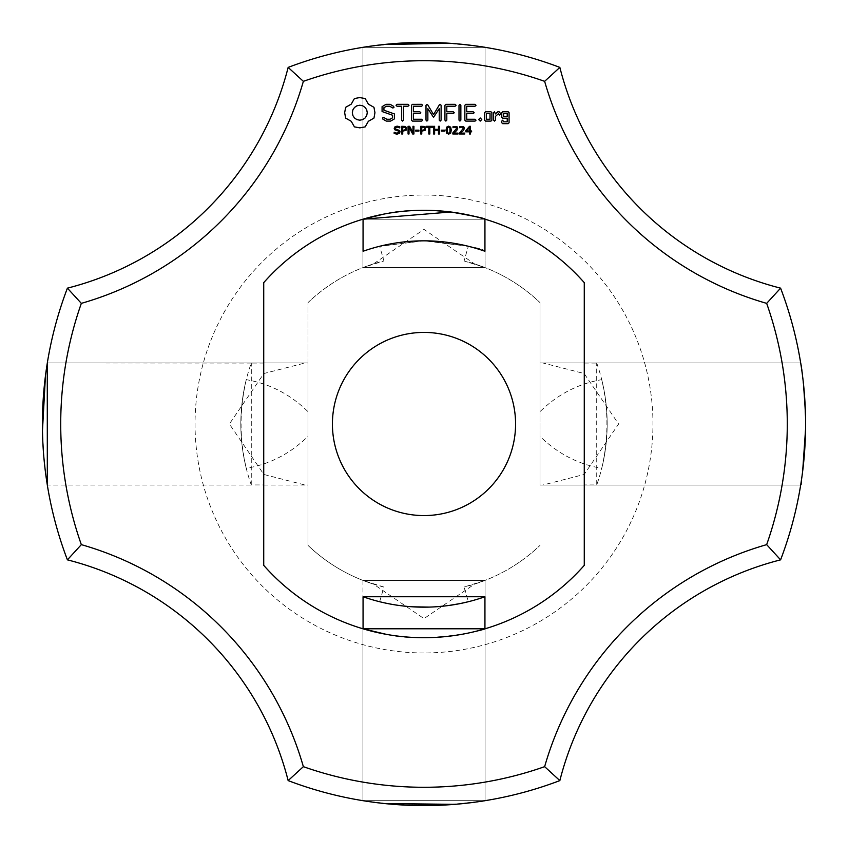 <?xml version="1.0" encoding="UTF-8"?>
<svg xmlns="http://www.w3.org/2000/svg" width="848" height="848" viewBox="0 0 848 848"><rect width="100%" height="100%" fill="white"/><g stroke="black" fill="none" stroke-linecap="round" stroke-linejoin="round"><path stroke-width="0.64" stroke-dasharray="4.24 3.18" d="M780.595 559.85A381.6 381.6 0 0 0 780.595 288.15L766.666 303.361A363.283 363.283 0 0 1 766.666 544.639A323.597 323.597 0 0 0 544.639 766.666L559.85 780.595A305.28 305.28 0 0 1 780.595 559.85L766.666 544.639M805.6 423.693L805.6 424C800.035 504.846 800.035 504.846 805.6 424C800.035 504.846 800.035 504.846 805.6 424C800.035 504.846 800.035 504.846 805.6 424C800.035 504.846 800.035 504.846 805.6 424C800.035 504.846 800.035 504.846 805.6 424C800.035 504.846 800.035 504.846 805.6 424C800.035 504.846 800.035 504.846 805.6 424C800.035 504.846 800.035 504.846 805.6 424C800.035 504.846 800.035 504.846 805.6 424C800.035 504.846 800.035 504.846 805.6 424C800.035 504.846 800.035 504.846 805.6 424C800.035 504.846 800.035 504.846 805.6 424C800.035 504.846 800.035 504.846 805.6 424C800.035 504.846 800.035 504.846 805.6 424C800.035 504.846 800.035 504.846 805.6 424C803.692 384.176 802.06 363.824 800.682 362.944L802.706 377.074L805.558 418.615L802.706 377.074L800.682 362.944L802.706 377.074L805.558 418.615L802.706 377.074L800.682 362.944L802.706 377.074L805.558 418.615L802.706 377.074L800.682 362.944L802.706 377.074L805.558 418.615L802.706 377.074L800.682 362.944L802.706 377.074L805.558 418.615L802.706 377.074L800.682 362.944L802.706 377.074L805.558 418.615L802.706 377.074L800.682 362.944L802.706 377.074L805.558 418.615L802.706 377.074L800.682 362.944L802.706 377.074L805.558 418.615L802.706 377.074L800.682 362.944L802.706 377.063L805.558 418.615L802.706 377.074L800.682 362.944C802.049 363.781 803.692 384.133 805.6 424C800.035 504.846 800.035 504.846 805.6 424C803.692 384.176 802.06 363.824 800.682 362.944C802.049 363.781 803.692 384.133 805.6 424C800.035 504.846 800.035 504.846 805.6 424C803.692 384.176 802.06 363.824 800.682 362.944L802.706 377.074L805.558 418.615L802.706 377.074L800.682 362.944L802.706 377.074L805.558 418.615L802.706 377.074L800.682 362.944L802.706 377.074L805.558 418.615M263.728 363.061L263.728 484.939L251.262 484.939A183.168 183.168 0 0 1 251.262 363.061L263.728 363.061L263.728 282.649A213.696 213.696 0 0 1 363.061 219.176L484.939 219.176A213.696 213.696 0 0 1 584.272 282.649L584.272 484.939L596.738 484.939L596.695 362.944L800.682 362.944L584.272 362.944L584.272 485.056L584.272 362.944L584.272 485.056L584.272 362.944L800.682 362.944L584.272 362.944L584.272 485.056L584.272 362.944L584.272 485.056L584.272 362.944L800.682 362.944L584.272 362.944L584.272 485.056L584.272 362.944L584.272 485.056L584.272 362.944L800.682 362.944L584.272 362.944L584.272 485.056L584.272 362.944L584.272 485.056L584.272 362.944L800.682 362.944L584.272 362.944L584.272 485.056L584.272 362.944L584.272 485.056L584.272 362.944L800.682 362.944L584.272 362.944L584.272 485.056L584.272 362.944L584.272 485.056L584.272 362.944L800.682 362.944L584.272 362.944L584.272 485.056L584.272 362.944L584.272 485.056L584.272 362.944L800.682 362.944C802.06 363.824 803.692 384.176 805.6 424C803.692 384.176 802.06 363.824 800.682 362.944C802.06 363.824 803.692 384.176 805.6 424C803.692 384.176 802.06 363.824 800.682 362.944C802.06 363.824 803.692 384.176 805.6 424C803.692 384.176 802.06 363.824 800.682 362.944C802.06 363.834 803.692 384.186 805.6 424C803.692 384.186 802.06 363.834 800.682 362.944C802.06 363.834 803.692 384.186 805.6 424C803.692 384.186 802.06 363.834 800.682 362.944C802.06 363.824 803.692 384.176 805.6 424C803.692 384.176 802.06 363.824 800.682 362.944C802.06 363.824 803.692 384.176 805.6 424C803.692 384.176 802.06 363.824 800.682 362.944C802.06 363.824 803.692 384.176 805.6 424C803.692 384.176 802.06 363.824 800.682 362.944C802.06 363.824 803.692 384.176 805.6 424C803.692 384.176 802.06 363.824 800.682 362.944C802.06 363.824 803.692 384.176 805.6 424C803.692 384.176 802.06 363.824 800.682 362.944C802.06 363.824 803.692 384.176 805.6 424C800.035 504.846 800.035 504.846 805.6 424C800.035 504.846 800.035 504.846 805.6 424C800.035 504.846 800.035 504.846 805.6 424C800.035 504.846 800.035 504.846 805.6 424C800.035 504.846 800.035 504.846 805.6 424C800.035 504.846 800.035 504.846 805.6 424C800.035 504.846 800.035 504.846 805.6 424C800.035 504.846 800.035 504.846 805.6 424C803.692 384.176 802.06 363.824 800.682 362.944L584.272 362.944L584.272 485.056L800.682 485.056L802.78 470.311L805.589 427.169L802.78 470.311L800.682 485.056L802.78 470.311L805.589 427.169L802.78 470.311L800.682 485.056L802.78 470.311L805.589 427.169L802.78 470.311L800.682 485.056L802.78 470.311L805.589 427.169L802.78 470.311L800.682 485.056L802.78 470.311L805.589 427.169L802.78 470.311L800.682 485.056L802.78 470.311L805.589 427.169L802.78 470.311L800.682 485.056L802.78 470.301L805.589 427.18L802.78 470.301L800.682 485.056L802.78 470.301L805.589 427.18L802.78 470.301L800.682 485.056L802.78 470.301L805.589 427.18L802.78 470.301L800.682 485.056L802.78 470.301L805.589 427.18L802.78 470.311L800.682 485.056L802.78 470.311L805.589 427.169L802.78 470.301L800.682 485.056L802.78 470.301L805.589 427.18L802.78 470.301L800.682 485.056L802.78 470.301L805.589 427.18M766.666 303.361A323.597 323.597 0 0 1 544.639 81.334L559.85 67.405A305.28 305.28 0 0 0 780.595 288.15M596.695 485.056L800.682 485.056L584.272 485.056L800.682 485.056L584.272 485.056L800.682 485.056L584.272 485.056L800.682 485.056L584.272 485.056L800.682 485.056L584.272 485.056L800.682 485.056L584.272 485.056L800.682 485.056L584.272 485.056L800.682 485.056L584.272 485.056L584.272 362.944L584.272 485.056L584.272 362.944L584.272 485.056L584.272 362.944L584.272 485.056L584.272 362.944L584.272 485.056L584.272 362.944L584.272 485.056L584.272 362.944L584.272 485.056L584.272 362.944L800.682 362.944L540.006 362.944L540.006 411.662L540.006 302.619L540.006 485.003L542.784 485.056L584.134 474.477L618.616 424L584.134 373.523L542.784 362.944L540.006 362.997M596.695 362.944L596.738 363.061A183.168 183.168 0 0 1 596.738 484.939M584.272 363.061L596.738 363.061M540.006 485.003L540.006 436.338C557.613 453.595 578.188 464.259 601.72 468.34C608.652 438.776 608.652 409.224 601.72 379.66C578.188 383.741 557.613 394.405 540.006 411.662M540.006 436.338L540.006 362.944L540.006 485.056L540.006 362.944L800.682 362.944L542.784 362.944M800.682 362.944L584.272 362.944M559.85 67.405A381.6 381.6 0 0 0 288.15 67.405A305.28 305.28 0 0 1 67.405 288.15L81.334 303.361A363.283 363.283 0 0 0 81.334 544.639A323.597 323.597 0 0 1 303.361 766.666L288.15 780.595A381.6 381.6 0 0 0 559.85 780.595M471.329 802.653L485.056 800.682L362.944 800.682L384.049 803.501M455.44 804.307L457.835 804.095L455.44 804.307M471.287 802.664L485.056 800.682L362.944 800.682L386.593 803.766L362.944 800.682L485.056 800.682L362.944 800.682L485.056 800.682L362.944 800.682L485.056 800.682L362.944 800.682L485.056 800.682L362.944 800.682L485.056 800.682L362.944 800.682L485.056 800.682L362.944 800.682L485.056 800.682L362.944 800.682L485.056 800.682L362.944 800.682L391.861 804.243L362.944 800.682L386.593 803.766L362.944 800.682L485.056 800.682L362.944 800.682L386.593 803.766M388.352 803.936L393.673 804.392L388.352 803.936M416.463 805.526L418.668 805.558M433.614 805.483L436.837 805.388M442.921 805.134L441.183 805.208M406.552 805.197L422.495 805.6L406.913 805.218M429.427 805.558L430.339 805.547M454.676 804.36L485.056 800.682C484.855 801.381 470.152 802.897 440.96 805.218C470.152 802.897 484.855 801.381 485.056 800.682L455.991 804.254L436.688 805.388C468.753 803.088 484.876 801.519 485.056 800.682L454.676 804.36L485.056 800.682L454.676 804.36L485.056 800.682L362.944 800.682L485.056 800.682C484.95 801.466 469.304 803.014 438.119 805.335C469.304 803.014 484.95 801.466 485.056 800.682L362.944 800.682L382.596 803.342L362.944 800.682L485.056 800.682L362.944 800.682L485.056 800.682L362.944 800.682L485.056 800.682L362.944 800.682L382.596 803.342L362.944 800.682L485.056 800.682C484.95 801.466 469.304 803.014 438.119 805.335C469.304 803.014 484.95 801.466 485.056 800.682L485.056 628.792C491.204 628.866 427.424 644.289 386.338 634.346C427.424 644.289 491.204 628.866 485.056 628.792C491.204 628.866 427.424 644.289 386.338 634.346C427.424 644.289 491.204 628.866 485.056 628.792C491.204 628.866 427.424 644.289 386.338 634.346C427.424 644.289 491.204 628.866 485.056 628.792C491.204 628.866 427.424 644.289 386.338 634.346C427.424 644.289 491.204 628.866 485.056 628.792C491.204 628.866 427.424 644.289 386.338 634.346C427.424 644.289 491.204 628.866 485.056 628.792C491.204 628.866 427.424 644.289 386.338 634.346C427.424 644.289 491.204 628.866 485.056 628.792C491.204 628.866 427.424 644.289 386.338 634.346C427.424 644.289 491.204 628.866 485.056 628.792C491.204 628.866 427.424 644.289 386.338 634.346C427.424 644.289 491.204 628.866 485.056 628.792C491.204 628.866 427.424 644.289 386.338 634.346C427.424 644.289 491.204 628.866 485.056 628.792C491.204 628.866 427.424 644.289 386.338 634.346C427.424 644.289 491.204 628.866 485.056 628.792L362.944 628.792L485.056 628.792L485.056 800.682L485.056 628.792L362.944 628.792L485.056 628.792L485.056 800.682L485.056 628.792L362.944 628.792L485.056 628.792L485.056 800.682L485.056 628.792L362.944 628.792L485.056 628.792L485.056 800.682L485.056 628.792L362.944 628.792L485.056 628.792L485.056 800.682L485.056 628.792L362.944 628.792L485.056 628.792L485.056 800.682L485.056 628.792L362.944 628.792L485.056 628.792L485.056 800.682L485.056 596.695M404.528 805.102L382.596 803.342L404.528 805.102M406.733 805.208L431.77 805.526L406.733 805.208M441.077 805.218L450.129 804.699L441.077 805.218C470.195 802.897 484.855 801.381 485.056 800.682L485.056 628.792L362.944 628.792L485.056 628.792L485.056 800.682L485.056 628.792L362.944 628.792L485.056 628.792L485.056 800.682L485.056 628.792L362.944 628.792L485.056 628.792L485.056 800.682L485.056 628.792L362.944 628.792L362.944 800.682L362.944 596.695M383.932 587.049L362.944 580.414L485.056 580.414L485.056 800.682C484.876 801.519 468.753 803.088 436.688 805.388C468.753 803.088 484.876 801.519 485.056 800.682C484.855 801.381 470.152 802.897 440.96 805.218C470.152 802.897 484.855 801.381 485.056 800.682L485.056 580.414L464.068 587.049L468.34 601.72A183.168 183.168 0 0 1 379.66 601.72L383.932 587.049A167.904 167.904 0 0 1 307.994 545.381L307.994 436.338C290.387 453.595 269.812 464.259 246.28 468.34A183.168 183.168 0 0 1 246.28 379.66C269.812 383.741 290.387 394.405 307.994 411.662L307.994 302.619A167.904 167.904 0 0 1 383.932 260.951L379.66 246.28A183.168 183.168 0 0 1 468.34 246.28L464.068 260.951A167.904 167.904 0 0 1 540.006 302.619A167.904 167.904 0 0 0 474.477 263.866L485.056 267.586L485.056 47.318L362.944 47.318L384.049 44.499M388.002 803.893L393.673 804.392M81.334 303.361A323.597 323.597 0 0 0 303.361 81.334A363.283 363.283 0 0 1 544.639 81.334M303.361 766.666A363.283 363.283 0 0 0 544.639 766.666M424 652.96A228.96 228.96 0 0 1 225.716 309.52A228.96 228.96 0 0 1 622.284 309.52A228.96 228.96 0 0 1 424 652.96M455.44 43.693L457.835 43.905L455.44 43.693M441.077 42.782C470.195 45.103 484.855 46.619 485.056 47.318C484.876 46.481 468.753 44.912 436.688 42.612C468.753 44.912 484.876 46.481 485.056 47.318C484.876 46.481 468.753 44.912 436.688 42.612C468.753 44.912 484.876 46.481 485.056 47.318C484.876 46.481 468.753 44.912 436.688 42.612L455.991 43.746L485.056 47.318L471.265 45.336L485.056 47.318L471.276 45.336L485.056 47.318L471.276 45.336L485.056 47.318L471.276 45.336L485.056 47.318L471.276 45.336L485.056 47.318L471.287 45.347L485.056 47.318L471.287 45.347L485.056 47.318L362.944 47.318L391.861 43.757L362.944 47.318L391.861 43.757L362.944 47.318L391.861 43.757L362.944 47.318L485.056 47.318L362.944 47.318L485.056 47.318L362.944 47.318L485.056 47.318L362.944 47.318L391.861 43.757M416.463 42.474L418.668 42.442M433.614 42.517L436.837 42.612M436.688 42.612C468.753 44.912 484.876 46.481 485.056 47.318L362.944 47.318L362.944 219.208L485.056 219.208L362.944 219.208L485.056 219.208L362.944 219.208L485.056 219.208L362.944 219.208L485.056 219.208L362.944 219.208L485.056 219.208L362.944 219.208L485.056 219.208L362.944 219.208L485.056 219.208L362.944 219.208L485.056 219.208L362.944 219.208L485.056 219.208L362.944 219.208L485.056 219.208L362.944 219.208L485.056 219.208L485.056 47.318L362.944 47.318L362.944 251.305L378.346 246.609L421.827 240.843M468.34 246.28L424 240.832C463.453 244.743 483.805 248.231 485.056 251.305L485.056 219.208C491.66 218.858 423.65 203.456 383.974 214.088C423.65 203.456 491.66 218.858 485.056 219.208C491.66 218.858 423.65 203.456 383.974 214.088C423.65 203.456 491.66 218.858 485.056 219.208C491.66 218.858 423.65 203.456 383.974 214.088C423.65 203.456 491.66 218.858 485.056 219.208C491.66 218.858 423.65 203.456 383.974 214.088C423.65 203.456 491.66 218.858 485.056 219.208C491.66 218.858 423.65 203.456 383.974 214.088C423.65 203.456 491.66 218.858 485.056 219.208C491.66 218.858 423.65 203.456 383.974 214.088C423.65 203.456 491.66 218.858 485.056 219.208C491.66 218.858 423.65 203.456 383.974 214.088C423.65 203.456 491.66 218.858 485.056 219.208C491.66 218.858 423.65 203.456 383.974 214.088C423.65 203.456 491.66 218.858 485.056 219.208C491.66 218.858 423.65 203.456 383.974 214.088C423.65 203.456 491.66 218.858 485.056 219.208C491.66 218.858 423.65 203.456 383.974 214.088C423.65 203.456 491.66 218.858 485.056 219.208L485.056 47.318L362.944 47.318L362.944 267.586L485.056 267.586L464.068 260.951M368.064 46.523L362.944 47.318L485.056 47.318L362.944 47.318L485.056 47.318L362.944 47.318L485.056 47.318L485.056 267.586L485.056 47.318L362.944 47.318L362.944 267.586L485.056 267.586L362.944 267.586L373.523 263.866L424 229.384L474.477 263.866M442.889 42.866L450.129 43.301M404.623 42.888L382.596 44.658L404.528 42.898L382.596 44.658L404.528 42.898L382.596 44.658L362.944 47.318L485.056 47.318C484.95 46.534 469.304 44.986 438.119 42.665C469.304 44.986 484.95 46.534 485.056 47.318C484.95 46.534 469.304 44.986 438.119 42.665C469.304 44.986 484.95 46.534 485.056 47.318C484.95 46.534 469.304 44.986 438.119 42.665C469.304 44.986 484.95 46.534 485.056 47.318L362.944 47.318L362.944 267.586L383.932 260.951M362.944 47.318L382.596 44.658L362.944 47.318L485.056 47.318L362.944 47.318L382.596 44.658L362.944 47.318L382.596 44.658L404.528 42.898L368.255 46.492M406.552 42.803L431.77 42.474M406.786 42.792L422.495 42.4M430.116 42.453L439.275 42.707M485.056 47.318C484.95 46.534 469.304 44.986 438.119 42.665M584.272 484.939L584.272 565.351A213.696 213.696 0 0 1 484.939 628.824L363.061 628.824A213.696 213.696 0 0 1 263.728 565.351L263.728 484.939M424 332.416A91.584 91.584 0 0 1 503.309 469.792A91.584 91.584 0 0 1 344.691 469.792A91.584 91.584 0 0 1 424 332.416M485.056 800.682L485.056 580.414L362.944 580.414L485.056 580.414L362.944 580.414L373.523 584.134L424 618.616L474.477 584.134A167.904 167.904 0 0 0 540.006 545.381A167.904 167.904 0 0 1 464.068 587.049M601.72 379.66A183.168 183.168 0 0 1 601.72 468.34M373.523 584.134A167.904 167.904 0 0 1 307.994 545.381L307.994 485.003L305.216 485.056L263.866 474.477L229.384 424L263.866 373.523L305.216 362.944L307.994 362.997L307.994 485.003M307.994 362.997L307.994 302.619A167.904 167.904 0 0 1 373.523 263.866M288.15 780.595A305.28 305.28 0 0 0 67.405 559.85L81.334 544.639M460.994 603.394L459.892 603.617M448.698 605.493L445.772 605.864M436.36 606.755L429.247 607.094M412.563 606.808L407.75 606.447M400.722 605.684L395.316 604.91M393.281 604.571L381.006 602.048M474.477 584.134L485.056 580.414M288.15 67.405L303.361 81.334M67.405 288.15A381.6 381.6 0 0 0 67.405 559.85M45.326 471.149L47.318 485.056L45.082 469.198L47.318 485.056L45.273 470.714L47.318 485.056L47.318 362.944L263.728 362.944L263.728 485.056L263.728 362.944L263.728 485.056L263.728 362.944L263.728 485.056L263.728 362.944L263.728 485.056L263.728 362.944L263.728 485.056L263.728 362.944L263.728 485.056L263.728 362.944L263.728 485.056L263.728 362.944L263.728 485.056L263.728 362.944L263.728 485.056L263.728 362.944L263.728 485.056L263.728 362.944L263.728 485.056L263.728 362.944L263.728 485.056L263.728 362.944L263.728 485.056L263.728 362.944L263.728 485.056L263.728 362.944L263.728 485.056L263.728 362.944L263.728 485.056L263.728 362.944L263.728 485.056L263.728 362.944L263.728 485.056L263.728 362.944L263.728 485.056L263.728 362.944L263.728 485.056L263.728 362.944L263.728 485.056L263.728 362.944L47.318 362.944L251.262 363.061M354.411 98.559L351.231 104.145L345.645 107.325L344.659 112.71L345.645 118.105L351.231 121.285L354.411 126.871L359.806 127.857L365.191 126.871L368.371 121.285L373.957 118.105L374.943 112.71L373.957 107.325L368.371 104.145L365.191 98.559L359.7 97.573L354.411 98.559M399.641 130.518L400.076 131.8L399.281 133.433L397.002 134.143L394.161 133.528L394.161 132.246L397.012 133.263L399.016 131.949L398.761 131.186L394.702 129.733L394.203 128.366L395.02 126.776L397.087 126.161L399.768 126.691L399.768 127.9L397.087 127.041L395.274 128.26L395.518 129.023L399.641 130.518M382.077 106.668L382.077 111.533L392.603 115.254L392.603 117.798L390.059 119.261L386.847 119.261L383.837 117.533L382.575 117.872L382.904 119.144L386.306 121.094L390.621 121.094L394.458 118.868L394.458 113.95L383.943 110.219L383.943 107.696L386.487 106.223L389.72 106.223L392.709 107.961L393.96 107.611L393.642 106.35L390.197 104.346L386.02 104.346L382.077 106.668M396.959 106.212L401.613 106.212L401.613 120.13L402.535 121.094L403.468 120.13L403.468 106.212L408.047 106.212L409.012 105.279L408.047 104.346L396.959 104.346L396.037 105.279L396.959 106.212M406.489 127.529L406.054 130.338L402.736 131.122L402.736 133.984L401.708 133.984L401.708 126.31L404.962 126.426L406.489 127.529M413.919 126.31L413.919 133.984L412.658 133.984L409.012 127.126L409.012 133.984L408.068 133.984L408.068 126.31L409.648 126.31L412.965 132.574L412.965 126.31L413.919 126.31M418.923 130.157L418.923 131.08L415.711 131.08L415.711 130.157L418.923 130.157M425.526 127.529L425.092 130.338L421.763 131.122L421.763 133.984L420.746 133.984L420.746 126.31L424 126.426L425.526 127.529M412.393 104.357L411.492 105.279L411.492 120.193L412.404 121.094L421.679 121.094L422.643 120.183L421.679 119.261L413.358 119.261L413.358 113.643L419.824 113.643L420.788 112.72L419.824 111.788L413.358 111.788L413.358 106.212L421.679 106.212L422.643 105.279L421.679 104.346L412.393 104.357M432.565 126.31L432.565 127.211L429.83 127.211L429.83 133.984L428.812 133.984L428.812 127.211L426.067 127.211L426.067 126.31L432.565 126.31M439.465 126.31L439.465 133.984L438.448 133.984L438.448 130.221L434.621 130.221L434.621 133.984L433.604 133.984L433.604 126.31L434.621 126.31L434.621 129.32L438.448 129.32L438.448 126.31L439.465 126.31M444.511 130.157L444.511 131.08L441.299 131.08L441.299 130.157L444.511 130.157M439.381 104.802L433.551 114.628L427.742 104.834L426.957 104.368L426.003 105.279L426.003 120.13L426.926 121.094L427.858 120.13L427.858 108.703L433.54 117.374L439.243 108.661L439.243 120.13L440.176 121.094L441.108 120.13L441.119 105.258L440.154 104.346L439.381 104.802M450.67 127.147L451.306 130.147L450.659 133.168L448.656 134.143L446.642 133.157L446.006 130.157L446.652 127.136L448.656 126.161L450.67 127.147M458.026 133.104L458.026 133.984L452.832 133.984L452.832 132.913L456.648 128.313L455.153 127.041L453.023 127.719L453.023 126.638L457.03 126.734L457.697 128.271L456.786 130.433L453.903 133.104L458.026 133.104M464.725 133.104L464.725 133.984L459.531 133.984L459.531 132.913L463.358 128.313L461.863 127.041L459.722 127.719L459.722 126.638L463.729 126.734L464.407 128.271L463.496 130.433L460.602 133.104L464.725 133.104M455.122 104.346L445.836 104.357L444.935 105.279L444.935 120.13L445.868 121.094L446.801 120.13L446.801 113.653L453.267 113.643L454.231 112.71L453.267 111.788L446.801 111.798L446.801 106.212L455.122 106.212L456.097 105.279L455.122 104.346M459.923 104.346L459.001 105.322L459.001 120.13L459.923 121.094L460.856 120.13L460.856 105.322L459.923 104.346M471.605 130.974L471.605 131.832L470.47 131.832L470.47 133.984L469.485 133.984L469.485 131.832L465.806 131.832L465.806 130.645L469.516 126.31L470.47 126.31L470.47 130.974L471.605 130.974M480.222 117.967L481.791 119.536L480.222 121.094L478.664 119.536L480.222 117.967M475.05 104.346L465.764 104.357L464.863 105.279L464.863 120.193L465.775 121.094L475.05 121.094L476.014 120.183L475.05 119.261L466.729 119.261L466.729 113.643L473.195 113.643L474.159 112.72L473.195 111.788L466.729 111.788L466.729 106.212L475.05 106.212L476.014 105.279L475.05 104.346M491.893 120.193L491.893 112.689L490.981 111.788L485.501 111.788L484.579 112.689L484.579 120.193L485.501 121.094L490.981 121.094L491.893 120.193M494.49 111.788L493.557 112.689L493.557 120.193L494.49 121.094L495.412 120.193L495.412 116.43L498.38 113.791L499.493 115.052L500.861 113.833L499.122 111.788L497.84 111.788L495.412 113.939L494.49 111.788M502.684 111.788L501.772 112.689L501.772 117.3L502.684 118.201L507.221 118.201L507.221 121.826L503.627 121.826L502.705 120.193L501.772 121.094L501.772 122.759L502.684 123.66L508.164 123.66L509.076 122.759L509.076 112.689L508.164 111.788L502.684 111.788M424 240.832L379.66 246.28M485.056 267.586L362.944 267.586M47.276 363.188L47.191 363.739M46.513 368.127L46.386 368.997M45.453 375.865L42.442 429.809L45.442 375.876L42.464 430.689L43.799 456.68L42.464 430.678L43.799 456.68M42.57 435.289L42.612 436.572M44.446 463.485L45.018 468.637M251.262 484.939L251.305 362.944M307.994 436.338L307.994 411.662M46.746 481.441L47.318 485.056L47.318 362.944L307.994 362.944L307.994 485.056L307.994 362.944L47.318 362.944L47.318 485.056L47.318 362.944L305.216 362.944M246.28 379.66C239.348 409.224 239.348 438.776 246.28 468.34M47.075 364.47L47.212 363.612M45.357 376.607L42.464 430.689M45.114 469.41L47.318 485.056L45.273 470.704L47.318 485.056L45.273 470.704L47.318 485.056L47.318 362.944L47.318 485.056L47.318 362.944L47.318 485.056L47.318 362.944L47.318 485.056L47.318 362.944L47.318 485.056L47.318 362.944L47.318 485.056L47.318 362.944L47.318 485.056L47.318 362.944L47.318 485.056L47.318 362.944L47.318 485.056L47.318 362.944L47.318 485.056L47.318 362.944L47.318 485.056L47.318 362.944L263.728 362.944M42.686 438.681L42.559 435.162M45.421 376.056L42.432 428.505M45.304 470.958L45.919 475.696M46.407 368.838L45.474 375.696L46.407 368.869M42.559 434.971L43.81 456.807L42.559 435.119M46.47 368.445L46.269 369.781M42.559 434.865L43.81 456.807M45.082 469.198L47.318 485.056L251.305 485.056M359.806 105.237L362.711 105.82L365.096 107.42L366.696 109.805L367.279 112.71L366.696 115.625L365.096 117.999L362.711 119.61L359.806 120.193L356.891 119.61L354.517 117.999L352.906 115.625L352.323 112.71L352.906 109.805L354.517 107.42L356.891 105.82L359.806 105.237M405.673 128.652L405.111 127.486L402.736 127.189L402.736 130.253L404.591 130.136L405.673 128.652M424.7 128.652L424.138 127.486L421.763 127.189L421.763 130.253L423.629 130.136L424.7 128.652M449.959 132.479L449.949 127.815L447.861 127.221L447.119 128.811L447.352 132.458L448.656 133.284L449.959 132.479M469.485 130.974L469.485 127.539L466.506 130.974L469.485 130.974M486.445 113.621L490.027 113.621L490.027 119.261L486.445 119.261L486.445 113.621M503.627 113.621L507.221 113.621L507.221 116.346L503.627 116.346L503.627 113.621M540.006 485.056L800.682 485.056L540.006 485.056M542.784 485.056L584.272 485.056M362.944 628.792L362.944 800.682L362.944 628.792M362.944 580.414L362.944 800.682M263.728 485.056L305.216 485.056"/><path stroke-width="1.27" d="M780.595 559.85A381.6 381.6 0 0 0 780.595 288.15L766.666 303.361A363.283 363.283 0 0 1 766.666 544.639A323.597 323.597 0 0 0 544.639 766.666L559.85 780.595A305.28 305.28 0 0 1 780.595 559.85L766.666 544.639M805.589 427.18L805.589 420.926M805.6 423.057L805.6 423.693M805.558 418.615L805.6 424M766.666 303.361A323.597 323.597 0 0 1 544.639 81.334L559.85 67.405A305.28 305.28 0 0 0 780.595 288.15M288.15 780.595A305.28 305.28 0 0 0 67.405 559.85A381.6 381.6 0 0 1 67.405 288.15L81.334 303.361A363.283 363.283 0 0 0 81.334 544.639A323.597 323.597 0 0 1 303.361 766.666L288.15 780.595A381.6 381.6 0 0 0 559.85 780.595M384.049 803.501L454.676 804.36M471.287 802.664L457.835 804.095L471.329 802.653M386.593 803.766L388.002 803.893M406.913 805.218L416.463 805.526M418.668 805.558L433.614 805.483M436.837 805.388L442.921 805.134M429.427 805.558L430.339 805.547M438.119 805.335L404.528 805.102L438.119 805.335M391.861 804.243L406.733 805.208L391.861 804.243M431.77 805.526L436.688 805.388L431.77 805.526M393.673 804.392L399.419 804.805M399.45 804.805L406.552 805.197M303.361 766.666A363.283 363.283 0 0 0 544.639 766.666M544.639 81.334A363.283 363.283 0 0 0 303.361 81.334A323.597 323.597 0 0 1 81.334 303.361M584.272 565.351L584.272 282.649A213.696 213.696 0 0 0 263.728 282.649L263.728 565.351A213.696 213.696 0 0 0 584.272 565.351M354.411 98.559L351.231 104.145L345.645 107.325L344.659 112.71L345.645 118.105L351.231 121.285L354.411 126.871L359.806 127.857L365.191 126.871L368.371 121.285L373.957 118.105L374.943 112.71L373.957 107.325L368.371 104.145L365.191 98.559L359.7 97.573L354.411 98.559M399.641 130.518L400.076 131.8L399.281 133.433L397.002 134.143L394.161 133.528L394.161 132.246L397.012 133.263L399.016 131.949L398.761 131.186L394.702 129.733L394.203 128.366L395.02 126.776L397.087 126.161L399.768 126.691L399.768 127.9L397.087 127.041L395.274 128.26L395.518 129.023L399.641 130.518M382.077 106.668L382.077 111.533L392.603 115.254L392.603 117.798L390.059 119.261L386.847 119.261L383.837 117.533L382.575 117.872L382.904 119.144L386.306 121.094L390.621 121.094L394.458 118.868L394.458 113.95L383.943 110.219L383.943 107.696L386.487 106.223L389.72 106.223L392.709 107.961L393.96 107.611L393.642 106.35L390.197 104.346L386.02 104.346L382.077 106.668M396.959 106.212L401.613 106.212L401.613 120.13L402.535 121.094L403.468 120.13L403.468 106.212L408.047 106.212L409.012 105.279L408.047 104.346L396.959 104.346L396.037 105.279L396.959 106.212M406.489 127.529L406.054 130.338L402.736 131.122L402.736 133.984L401.708 133.984L401.708 126.31L404.962 126.426L406.489 127.529M413.919 126.31L413.919 133.984L412.658 133.984L409.012 127.126L409.012 133.984L408.068 133.984L408.068 126.31L409.648 126.31L412.965 132.574L412.965 126.31L413.919 126.31M418.923 130.157L418.923 131.08L415.711 131.08L415.711 130.157L418.923 130.157M425.526 127.529L425.092 130.338L421.763 131.122L421.763 133.984L420.746 133.984L420.746 126.31L424 126.426L425.526 127.529M412.393 104.357L411.492 105.279L411.492 120.193L412.404 121.094L421.679 121.094L422.643 120.183L421.679 119.261L413.358 119.261L413.358 113.643L419.824 113.643L420.788 112.72L419.824 111.788L413.358 111.788L413.358 106.212L421.679 106.212L422.643 105.279L421.679 104.346L412.393 104.357M432.565 126.31L432.565 127.211L429.83 127.211L429.83 133.984L428.812 133.984L428.812 127.211L426.067 127.211L426.067 126.31L432.565 126.31M439.465 126.31L439.465 133.984L438.448 133.984L438.448 130.221L434.621 130.221L434.621 133.984L433.604 133.984L433.604 126.31L434.621 126.31L434.621 129.32L438.448 129.32L438.448 126.31L439.465 126.31M444.511 130.157L444.511 131.08L441.299 131.08L441.299 130.157L444.511 130.157M439.381 104.802L433.551 114.628L427.742 104.834L426.957 104.368L426.003 105.279L426.003 120.13L426.926 121.094L427.858 120.13L427.858 108.703L433.54 117.374L439.243 108.661L439.243 120.13L440.176 121.094L441.108 120.13L441.119 105.258L440.154 104.346L439.381 104.802M450.67 127.147L451.306 130.147L450.659 133.168L448.656 134.143L446.642 133.157L446.006 130.157L446.652 127.136L448.656 126.161L450.67 127.147M458.026 133.104L458.026 133.984L452.832 133.984L452.832 132.913L456.648 128.313L455.153 127.041L453.023 127.719L453.023 126.638L457.03 126.734L457.697 128.271L456.786 130.433L453.903 133.104L458.026 133.104M464.725 133.104L464.725 133.984L459.531 133.984L459.531 132.913L463.358 128.313L461.863 127.041L459.722 127.719L459.722 126.638L463.729 126.734L464.407 128.271L463.496 130.433L460.602 133.104L464.725 133.104M455.122 104.346L445.836 104.357L444.935 105.279L444.935 120.13L445.868 121.094L446.801 120.13L446.801 113.653L453.267 113.643L454.231 112.71L453.267 111.788L446.801 111.798L446.801 106.212L455.122 106.212L456.097 105.279L455.122 104.346M459.923 104.346L459.001 105.322L459.001 120.13L459.923 121.094L460.856 120.13L460.856 105.322L459.923 104.346M471.605 130.974L471.605 131.832L470.47 131.832L470.47 133.984L469.485 133.984L469.485 131.832L465.806 131.832L465.806 130.645L469.516 126.31L470.47 126.31L470.47 130.974L471.605 130.974M480.222 117.967L481.791 119.536L480.222 121.094L478.664 119.536L480.222 117.967M475.05 104.346L465.764 104.357L464.863 105.279L464.863 120.193L465.775 121.094L475.05 121.094L476.014 120.183L475.05 119.261L466.729 119.261L466.729 113.643L473.195 113.643L474.159 112.72L473.195 111.788L466.729 111.788L466.729 106.212L475.05 106.212L476.014 105.279L475.05 104.346M491.893 120.193L491.893 112.689L490.981 111.788L485.501 111.788L484.579 112.689L484.579 120.193L485.501 121.094L490.981 121.094L491.893 120.193M494.49 111.788L493.557 112.689L493.557 120.193L494.49 121.094L495.412 120.193L495.412 116.43L498.38 113.791L499.493 115.052L500.861 113.833L499.122 111.788L497.84 111.788L495.412 113.939L494.49 111.788M502.684 111.788L501.772 112.689L501.772 117.3L502.684 118.201L507.221 118.201L507.221 121.826L503.627 121.826L502.705 120.193L501.772 121.094L501.772 122.759L502.684 123.66L508.164 123.66L509.076 122.759L509.076 112.689L508.164 111.788L502.684 111.788M559.85 67.405A381.6 381.6 0 0 0 288.15 67.405L303.361 81.334M384.049 44.499L450.129 43.301M457.835 43.905L471.287 45.347L457.835 43.905M399.419 43.195L416.463 42.474M418.668 42.442L433.614 42.517M436.837 42.612L442.889 42.866M438.119 42.665L404.623 42.888M391.861 43.757L406.786 42.792M431.77 42.474L436.688 42.612M399.45 43.195L406.552 42.803M422.495 42.4L430.116 42.453M439.275 42.707L441.077 42.782M415.393 42.495L404.528 42.898L415.393 42.495M484.939 219.176L484.939 251.262A183.168 183.168 0 0 0 363.061 251.262L363.061 219.176M363.061 596.738L484.939 596.738A183.168 183.168 0 0 1 363.061 596.738L363.061 628.824M484.939 596.738L484.939 628.824M424 332.416A91.584 91.584 0 0 1 503.309 469.792A91.584 91.584 0 0 1 344.691 469.792A91.584 91.584 0 0 1 424 332.416M485.056 628.792L362.944 628.792L386.338 634.346L362.944 628.792M468.34 601.72L460.994 603.394M459.892 603.617L448.698 605.493M445.772 605.864L436.36 606.755M429.247 607.094L412.563 606.808M407.75 606.447L400.722 605.684M395.316 604.91L393.281 604.571M381.006 602.048L379.66 601.72M67.405 559.85L81.334 544.639M67.405 288.15A305.28 305.28 0 0 0 288.15 67.405M362.944 219.208L383.974 214.088L362.944 219.208L383.974 214.088L362.944 219.208L383.974 214.088L362.944 219.208L383.974 214.088L362.944 219.208L383.974 214.088L362.944 219.208L383.974 214.088L362.944 219.208L383.974 214.088L362.944 219.208L383.974 214.088L362.944 219.208L383.974 214.088L362.944 219.208L383.974 214.088L362.944 219.208L450.871 212M450.988 212.011C473.608 216.028 484.961 218.424 485.056 219.208M421.827 240.843L424 240.832M47.318 485.056L47.276 363.188M46.386 368.997L46.513 368.127M45.357 376.607L42.464 430.678L45.453 375.865M42.612 436.572L42.57 435.289M43.81 456.807L43.873 457.517M43.884 457.666L44.446 463.485M43.895 457.719L45.114 469.41M47.318 362.944L47.075 364.47M43.799 456.68L43.884 457.581M45.421 376.056L42.464 430.678L42.697 438.967M43.916 458.037L44.372 462.711L43.926 458.058M42.464 430.689L42.559 434.865M42.432 428.505L42.559 435.162M45.919 475.696L46.746 481.441M46.269 369.781L46.47 368.445M359.806 105.237L362.711 105.82L365.096 107.42L366.696 109.805L367.279 112.71L366.696 115.625L365.096 117.999L362.711 119.61L359.806 120.193L356.891 119.61L354.517 117.999L352.906 115.625L352.323 112.71L352.906 109.805L354.517 107.42L356.891 105.82L359.806 105.237M405.673 128.652L405.111 127.486L402.736 127.189L402.736 130.253L404.591 130.136L405.673 128.652M424.7 128.652L424.138 127.486L421.763 127.189L421.763 130.253L423.629 130.136L424.7 128.652M449.959 132.479L449.949 127.815L447.861 127.221L447.119 128.811L447.352 132.458L448.656 133.284L449.959 132.479M469.485 130.974L469.485 127.539L466.506 130.974L469.485 130.974M486.445 113.621L490.027 113.621L490.027 119.261L486.445 119.261L486.445 113.621M503.627 113.621L507.221 113.621L507.221 116.346L503.627 116.346L503.627 113.621"/></g></svg>
